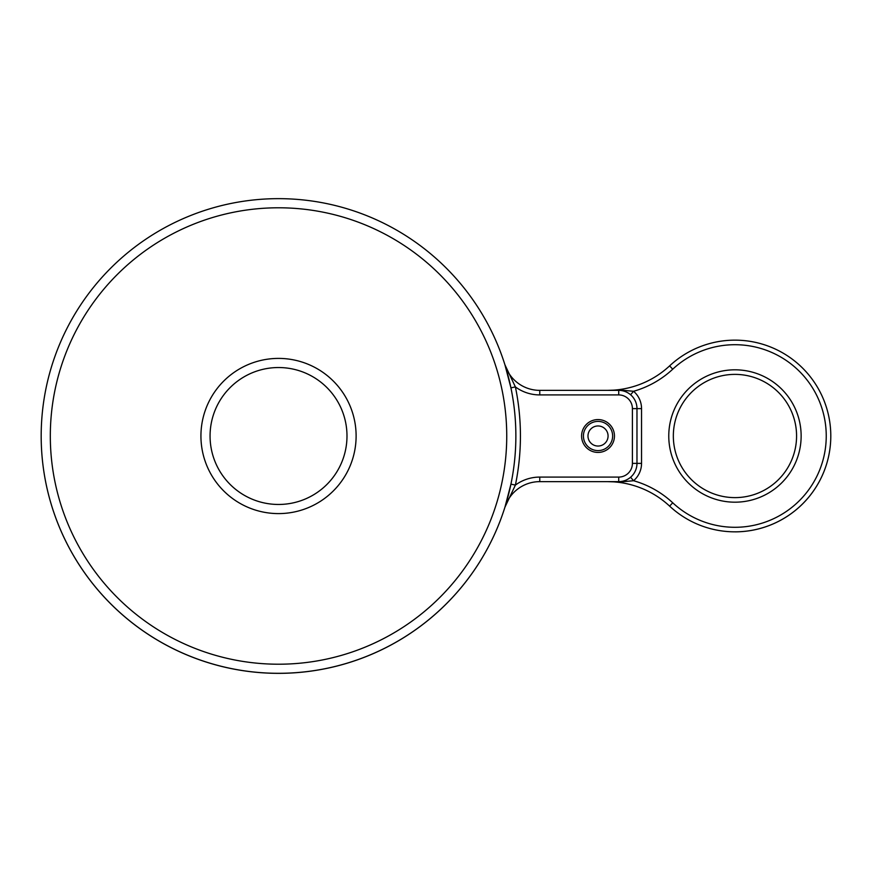 <?xml version="1.0" encoding="UTF-8"?>
<svg xmlns="http://www.w3.org/2000/svg" width="872" height="872" viewBox="0 0 872 872"><rect width="100%" height="100%" fill="white"/><g stroke="black" fill="none" stroke-linecap="round" stroke-linejoin="round"><path stroke-width="1.31" d="M278.528 504.463A68.463 68.463 0 0 1 210.065 436A68.463 68.463 0 0 1 278.528 367.537A68.463 68.463 0 0 1 346.991 436A68.463 68.463 0 0 1 278.528 504.463M598.029 446.039A10.039 10.039 0 0 0 608.067 436A10.039 10.039 0 0 0 598.029 425.961A10.039 10.039 0 0 0 587.979 436A10.039 10.039 0 0 0 598.029 446.039M598.029 421.394A14.606 14.606 0 0 1 612.635 436A14.606 14.606 0 0 1 598.029 450.606A14.606 14.606 0 0 1 583.423 436A14.606 14.606 0 0 1 598.029 421.394M734.954 497.618A61.618 61.618 0 0 0 796.572 436A61.618 61.618 0 0 0 734.954 374.382A61.618 61.618 0 0 0 673.337 436A61.618 61.618 0 0 0 734.954 497.618A61.618 61.618 0 0 1 673.337 436A61.618 61.618 0 0 1 734.954 374.382M734.954 531.855A95.855 95.855 0 0 0 830.798 436A95.855 95.855 0 0 0 734.954 340.145A95.855 95.855 0 0 1 830.798 436A95.855 95.855 0 0 1 669.62 506.131A91.288 91.288 0 0 0 607.403 481.638L619.262 482.042A4.567 1.319 90 0 0 618.717 481.638L539.768 481.638A36.515 36.515 0 0 0 504.932 507.199L510.927 484.156A237.348 237.348 0 0 0 510.927 387.844L504.932 364.801A237.348 237.348 0 0 0 278.528 198.653A237.348 237.348 0 0 1 515.864 436A237.348 237.348 0 0 1 278.528 673.348A237.348 237.348 0 0 0 504.932 507.199L515.396 485.083L510.927 484.156A237.348 237.348 0 0 0 510.927 387.844L515.396 386.917A241.904 241.904 0 0 1 515.396 485.083A41.082 41.082 0 0 1 539.768 477.082L618.717 477.082A13.69 13.69 0 0 0 632.407 463.381L632.407 408.619A13.69 13.69 0 0 0 618.717 394.918L539.768 394.918A41.082 41.082 0 0 1 515.396 386.917L504.932 364.801A36.515 36.515 0 0 0 539.768 390.362L618.717 390.362A18.258 18.258 0 0 1 636.974 408.619L636.974 463.381A18.258 18.258 0 0 1 618.717 481.638C622.913 481.715 626.87 480.254 630.598 477.257L633.562 480.723L619.262 482.042M278.528 673.348A237.348 237.348 0 0 1 41.18 436A237.348 237.348 0 0 1 278.528 198.653A237.348 237.348 0 0 0 41.18 436A237.348 237.348 0 0 0 504.932 507.199A36.515 36.515 0 0 1 539.768 481.638L539.768 477.082M607.403 481.638A91.288 91.288 0 0 1 669.62 506.131L672.726 502.795A95.855 95.855 0 0 0 633.562 480.723A22.825 22.825 0 0 0 641.541 463.381L641.541 408.619A22.825 22.825 0 0 0 633.562 391.277L619.262 389.958L607.403 390.362A91.288 91.288 0 0 0 669.62 365.869A95.855 95.855 0 0 1 734.954 340.145A95.855 95.855 0 0 0 669.62 365.869L672.726 369.205A95.855 95.855 0 0 1 633.562 391.277L630.598 394.743M619.262 389.958A4.567 1.319 -90 0 1 618.717 390.362A18.258 18.258 0 0 1 636.974 408.619L632.407 408.619M278.528 513.597A77.597 77.597 0 0 1 200.931 436A77.597 77.597 0 0 1 278.528 358.403A77.597 77.597 0 0 1 356.114 436A77.597 77.597 0 0 1 278.528 513.597M598.029 452.426A16.426 16.426 0 0 1 581.591 436A16.426 16.426 0 0 1 598.029 419.574A16.426 16.426 0 0 1 614.455 436A16.426 16.426 0 0 1 598.029 452.426M734.954 369.815A66.185 66.185 0 0 1 801.139 436A66.185 66.185 0 0 1 734.954 502.185A66.185 66.185 0 0 1 668.769 436A66.185 66.185 0 0 1 734.954 369.815M672.726 502.795A91.288 91.288 0 0 0 826.242 436A91.288 91.288 0 0 0 672.726 369.205M278.528 664.213A228.213 228.213 0 0 0 506.741 436A228.213 228.213 0 0 0 278.528 207.787A228.213 228.213 0 0 0 50.314 436A228.213 228.213 0 0 0 278.528 664.213M607.403 390.362A91.288 91.288 0 0 0 669.62 365.869M507.984 375.331L504.932 364.801A36.515 36.515 0 0 0 539.768 390.362L539.768 394.918M632.407 463.381L636.974 463.381A18.258 18.258 0 0 1 618.717 481.638L618.717 477.082M618.717 394.918L618.717 390.362M641.541 408.619L636.974 408.619M641.541 463.381L636.974 463.381M507.984 496.669L504.932 507.199"/></g></svg>
